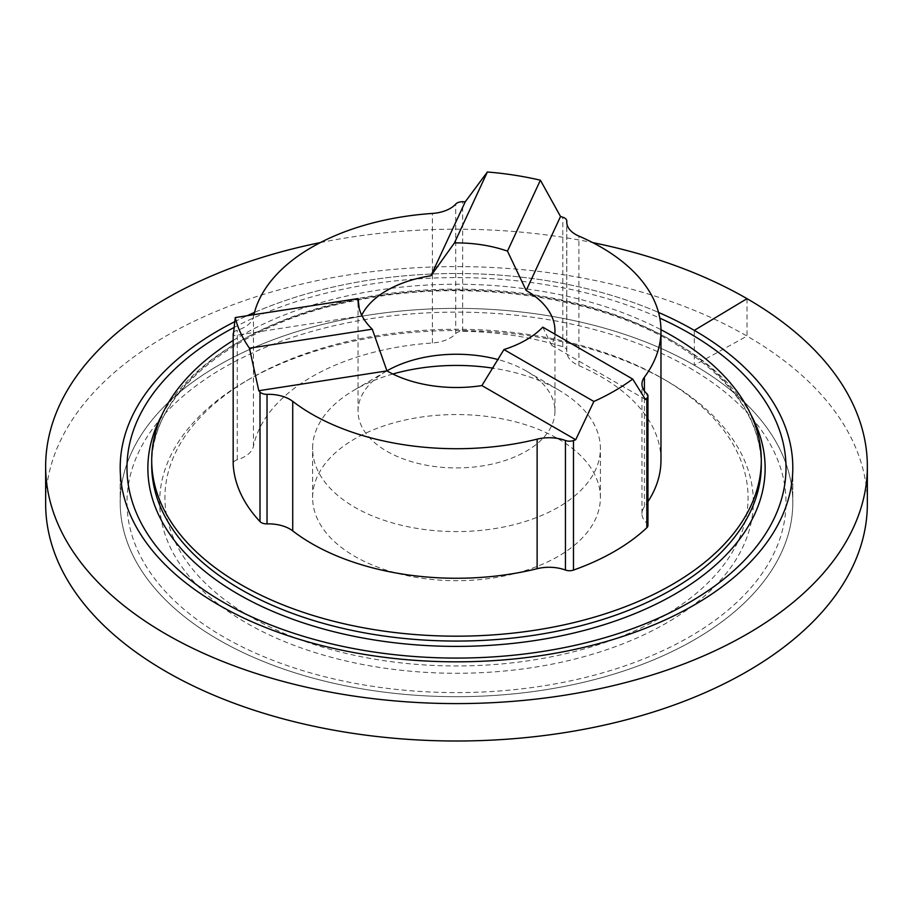 <?xml version="1.0" encoding="UTF-8"?>
<svg xmlns="http://www.w3.org/2000/svg" width="913" height="913" viewBox="0 0 913 913"><rect width="100%" height="100%" fill="white"/><g stroke="black" fill="none" stroke-linecap="round" stroke-linejoin="round"><path stroke-width="0.68" stroke-dasharray="4.57 3.42" d="M558.242 438.879A143.889 83.072 180 0 1 600.389 497.619A143.889 83.072 180 0 1 456.5 580.691A143.889 83.072 180 0 1 312.611 497.619A143.889 83.072 180 0 1 401.435 420.87A143.889 83.072 180 0 1 558.242 438.879M662.678 378.587A291.578 168.346 180 0 1 663.146 378.849A291.578 168.346 180 0 1 662.518 616.743A291.578 168.346 180 0 1 250.482 616.743A291.578 168.346 180 0 1 249.854 378.849A291.578 168.346 180 0 1 662.678 378.587M660.978 460.209A204.478 118.051 0 0 0 578.922 365.645A30.289 17.484 180 0 1 566.756 351.642A30.289 17.484 180 0 1 566.79 350.82A7.578 4.371 0 0 0 566.802 350.615A7.578 4.371 0 0 0 562.83 346.769A223.411 128.984 0 0 0 462.651 331.271A7.578 4.371 0 0 0 455.713 333.633A30.289 17.484 180 0 1 432.374 342.98A204.478 118.051 0 0 0 253.449 446.286A30.289 17.484 180 0 1 237.266 459.753A7.578 4.371 0 0 0 233.169 463.519M392.83 374.01A143.889 83.072 0 0 0 353.879 390.285A143.889 83.072 0 0 0 312.611 448.511A143.889 83.072 0 0 0 354.758 507.263A143.889 83.072 0 0 0 511.565 525.272A143.889 83.072 0 0 0 600.389 448.511A143.889 83.072 0 0 0 559.121 390.285A143.889 83.072 0 0 0 558.242 389.771A143.889 83.072 0 0 0 493.282 368.201M386.941 370.861A98.456 56.846 0 0 0 386.279 371.249A98.456 56.846 0 0 0 358.044 411.09A98.456 56.846 0 0 0 386.884 451.284A98.456 56.846 0 0 0 494.173 463.599A98.456 56.846 0 0 0 554.956 411.09A98.456 56.846 0 0 0 526.721 371.249A98.456 56.846 0 0 0 526.185 370.94A98.456 56.846 0 0 0 498.35 359.642M542.767 327.139L551.623 345.319A98.456 56.846 0 0 0 554.773 334.078M361.753 315.202A98.456 56.846 0 0 0 361.422 315.898L359.231 308.514M233.42 332.983A7.578 4.371 180 0 1 237.266 330.209A30.289 17.484 0 0 0 253.449 316.731A204.478 118.051 180 0 1 253.905 314.677M361.422 315.898L233.26 335.722M645.445 399.495L551.623 345.319M647.945 525.466A7.578 4.371 0 0 0 646.746 523.103A30.289 17.484 180 0 1 641.953 513.654A30.289 17.484 180 0 1 644.407 506.761A204.478 118.051 0 0 0 647.945 501.671M233.169 340.446A304.794 175.969 180 0 1 660.966 329.707M694.302 365.234A336.304 194.161 180 0 1 792.804 502.527A336.304 194.161 180 0 1 456.5 696.687A336.304 194.161 180 0 1 120.196 502.527A336.304 194.161 180 0 1 327.801 323.145A336.304 194.161 180 0 1 694.302 365.234A336.304 194.161 180 0 1 792.804 502.527A336.304 194.161 180 0 1 456.5 696.687A336.304 194.161 180 0 1 120.196 502.527A336.304 194.161 180 0 1 327.801 323.145A336.304 194.161 180 0 1 694.302 365.234M234.584 321.775A336.304 194.161 180 0 1 247.115 315.727A336.304 194.161 180 0 0 234.584 321.775M254.476 312.44A336.304 194.161 180 0 1 658.524 312.44A336.304 194.161 180 0 0 254.476 312.44M666.387 380.732A296.828 171.37 180 0 1 666.524 380.812A296.828 171.37 180 0 1 666.342 623.111A296.828 171.37 180 0 1 246.658 623.111A296.828 171.37 180 0 1 246.476 380.812A296.828 171.37 180 0 1 666.387 380.732M45.65 503.805A410.85 237.197 180 0 1 299.27 284.651A410.85 237.197 180 0 1 747.017 336.075A410.85 237.197 180 0 1 867.35 503.805M320.315 242.596A410.85 237.197 180 0 1 592.685 242.596M747.017 298.665L747.017 336.075L694.302 365.234L694.302 330.369M578.922 365.645L578.922 236.102M566.79 350.82L566.79 222.909M562.83 346.769L562.83 217.226M462.651 331.271L462.651 201.727M237.266 459.753L237.266 330.209M253.449 446.286L253.449 316.731M432.374 342.98L432.374 213.437M455.713 333.633L455.713 204.09M644.407 506.761L644.407 391.004M646.746 523.103L646.746 393.56M689.498 367.836A329.513 190.246 180 0 1 541.786 686.12A329.513 190.246 180 0 1 138.217 453.122A329.513 190.246 180 0 1 689.498 367.836M672.025 340.652A304.794 175.969 180 0 1 761.294 465.105C760.358 417.971 730.868 377.058 672.847 342.364C593.712 295.641 466.748 278.294 359.277 299.829C236.593 322.369 149.538 393.298 151.706 465.105A304.794 175.969 180 0 1 339.841 302.511A304.794 175.969 180 0 1 672.025 340.652M161.841 415.198A308.628 178.183 180 0 1 674.741 342.215A308.628 178.183 180 0 1 751.159 415.198M233.876 327.573A329.513 190.246 180 0 1 659.825 318.123M566.756 351.642L566.756 222.087M386.279 371.249L353.879 390.285M526.721 371.249L559.121 390.285M554.956 411.09L554.956 330.666M358.044 411.09L358.044 299.749M600.389 497.619L600.389 448.511M312.611 497.619L312.611 448.511M641.953 513.654L641.953 384.111M566.802 350.615L566.802 223.012M120.196 467.661L120.196 502.527L120.196 467.661M792.804 467.661L792.804 502.527L792.804 467.661M663.146 378.849L666.524 380.812M249.854 378.849L246.476 380.812"/><path stroke-width="1.37" d="M233.169 463.519A7.578 4.371 0 0 0 233.169 463.644A7.578 4.371 0 0 0 233.169 463.758A223.411 128.984 0 0 0 260.011 521.597A7.578 4.371 0 0 0 267.03 523.879A30.289 17.484 180 0 1 292.719 530.887A204.478 118.051 0 0 0 537.129 568.696A30.289 17.484 180 0 1 565.444 570.043A7.578 4.371 0 0 0 573.49 570.089A223.411 128.984 0 0 0 646.826 527.748A7.578 4.371 0 0 0 647.945 525.466L647.945 395.922A7.578 4.371 180 0 1 646.826 398.205A223.411 128.984 0 0 1 645.445 399.495L632.686 379.055L542.767 327.139A98.456 56.846 180 0 1 503.953 349.553L593.872 401.469A223.411 128.984 0 0 0 632.686 379.055M573.49 570.089L573.49 440.545A7.578 4.371 180 0 1 565.444 440.5A30.289 17.484 0 0 0 537.129 439.153A204.478 118.051 180 0 1 292.719 401.343A30.289 17.484 0 0 0 267.03 394.336A7.578 4.371 180 0 1 260.011 392.054A223.411 128.984 0 0 1 258.79 390.718L386.952 370.895A98.456 56.846 0 0 0 481.893 385.583L503.953 349.553M554.773 334.078A98.456 56.846 0 0 0 554.956 330.666A98.456 56.846 0 0 0 526.185 290.505L560.525 216.507A223.411 128.984 0 0 1 562.83 217.226A7.578 4.371 180 0 1 566.802 221.072A7.578 4.371 180 0 1 566.79 221.277A30.289 17.484 0 0 0 566.756 222.087A30.289 17.484 0 0 0 578.922 236.102A204.478 118.051 180 0 1 660.978 330.666A204.478 118.051 180 0 1 644.407 377.217A30.289 17.484 0 0 0 641.953 384.111A30.289 17.484 0 0 0 646.746 393.56A7.578 4.371 180 0 1 647.945 395.922M493.282 368.201A143.889 83.072 0 0 0 392.83 374.01M498.35 359.642A98.456 56.846 0 0 0 386.941 370.861M359.231 308.514L358.067 298.562A98.456 56.846 0 0 0 358.044 299.749A98.456 56.846 0 0 0 372.276 329.182L386.952 370.895M526.185 290.505L507.48 251.121A98.456 56.846 0 0 0 454.457 242.915L430.925 275.772A98.456 56.846 0 0 0 361.753 315.202M233.169 463.758L233.169 334.215A7.578 4.371 180 0 1 233.169 334.101A7.578 4.371 180 0 1 233.42 332.983M233.169 334.215A223.411 128.984 0 0 0 233.26 335.722L235.234 317.564A223.411 128.984 180 0 0 249.443 348.184L372.276 329.182M253.905 314.677A204.478 118.051 180 0 1 432.374 213.437A30.289 17.484 0 0 0 455.713 204.09A7.578 4.371 180 0 1 462.651 201.727A223.411 128.984 0 0 1 465.265 201.773L430.925 275.772M573.49 440.545A223.411 128.984 0 0 0 575.715 439.746L481.893 385.583M258.79 390.718L249.443 348.184M465.265 201.773L487.371 171.998A223.411 128.984 180 0 1 540.393 180.203L560.525 216.507M593.872 401.469L575.715 439.746M507.48 251.121L540.393 180.203M487.371 171.998L454.457 242.915M358.067 298.562L235.234 317.564M647.945 501.671A204.478 118.051 0 0 0 660.978 460.209L660.978 330.666M660.966 329.707A304.794 175.969 180 0 1 672.025 335.779A304.794 175.969 180 0 1 761.294 460.232A304.794 175.969 180 0 1 456.5 636.178A304.794 175.969 180 0 1 151.706 460.232A304.794 175.969 180 0 1 233.169 340.446M694.302 330.369A336.304 194.161 180 0 0 658.524 312.44A336.304 194.161 180 0 1 694.302 330.369A336.304 194.161 180 0 1 792.804 467.661A336.304 194.161 180 0 1 456.5 661.822A336.304 194.161 180 0 1 120.196 467.661A336.304 194.161 180 0 1 234.584 321.775A336.304 194.161 180 0 0 120.196 467.661A336.304 194.161 180 0 0 456.5 661.822A336.304 194.161 180 0 0 792.804 467.661A336.304 194.161 180 0 0 694.302 330.369L747.017 298.665A410.85 237.197 180 0 1 867.35 466.395A410.85 237.197 180 0 1 456.5 703.592A410.85 237.197 180 0 1 45.65 466.395A410.85 237.197 180 0 1 320.315 242.596M247.115 315.727A336.304 194.161 180 0 1 254.476 312.44A336.304 194.161 180 0 0 247.115 315.727M867.35 466.395L867.35 503.805A410.85 237.197 180 0 1 456.5 741.002A410.85 237.197 180 0 1 45.65 503.805L45.65 466.395M592.685 242.596A410.85 237.197 180 0 1 747.017 298.665M267.03 523.879L267.03 394.336M260.011 521.597L260.011 392.054M566.79 222.909L566.79 221.277M537.129 568.696L537.129 439.153M292.719 530.887L292.719 401.343M646.826 527.748L646.826 398.205M565.444 570.043L565.444 440.5M644.407 391.004L644.407 377.217M761.294 460.232L761.294 465.105A304.794 175.969 180 0 1 456.5 641.063A304.794 175.969 180 0 1 151.706 465.105L151.706 460.232M751.159 415.198A308.628 178.183 180 0 1 456.5 646.393A308.628 178.183 180 0 1 161.841 415.198M659.825 318.123A329.513 190.246 180 0 1 689.498 333.313A329.513 190.246 180 0 1 686.085 604.303A329.513 190.246 180 0 1 216.826 598.392A329.513 190.246 180 0 1 233.876 327.573M233.169 463.644L233.169 334.101M566.802 223.012L566.802 221.072"/></g></svg>
